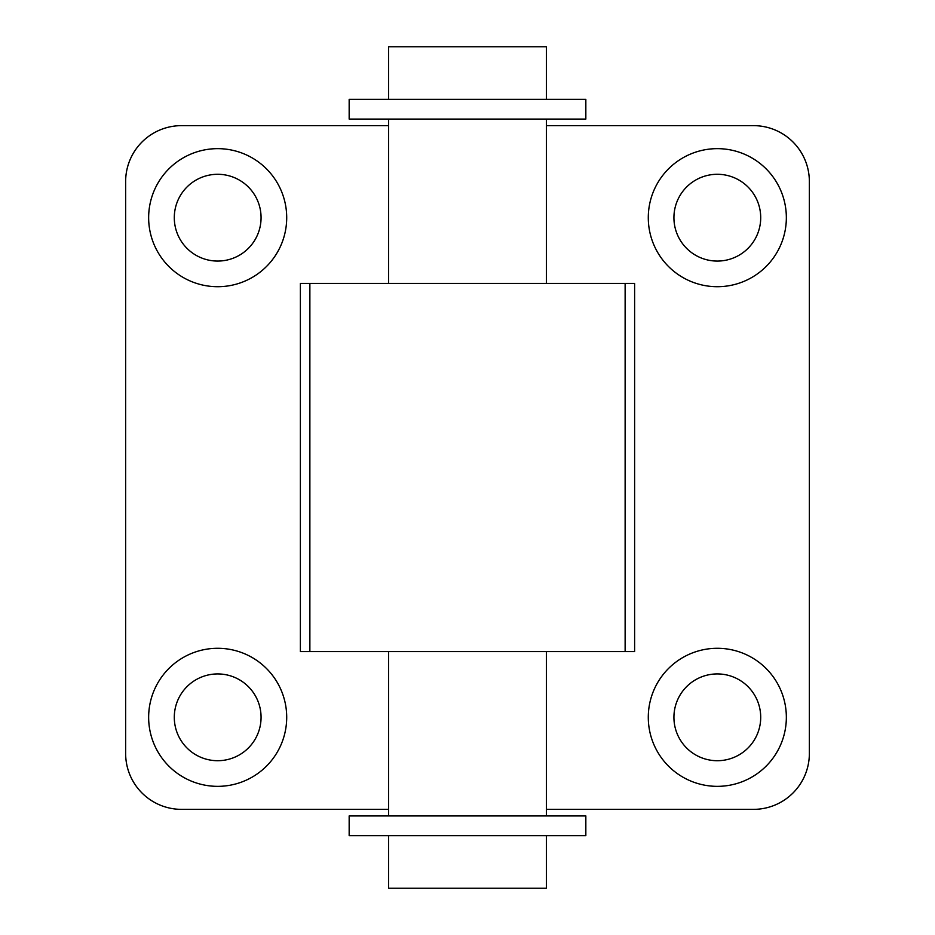 <?xml version="1.0" encoding="UTF-8"?>
<svg xmlns="http://www.w3.org/2000/svg" width="935" height="935" viewBox="0 0 935 935"><rect width="100%" height="100%" fill="white"/><g stroke="black" fill="none" stroke-linecap="round" stroke-linejoin="round"><path stroke-width="1.4" d="M388.609 283.422L388.609 119.072M388.609 815.928L388.609 651.578M546.391 835.656L546.391 888.25L388.609 888.25L388.609 835.656M349.164 835.656L585.836 835.656L585.836 815.928L349.164 815.928L349.164 835.656M349.164 119.072L585.836 119.072L585.836 99.344L349.164 99.344L349.164 119.072M388.609 99.344L388.609 46.75L546.391 46.75L546.391 99.344M546.391 125.641L753.481 125.641A55.878 55.878 0 0 1 809.359 181.519L809.359 753.481A55.878 55.878 0 0 1 753.481 809.359L546.391 809.359M388.609 809.359L181.519 809.359A55.878 55.878 0 0 1 125.641 753.481L125.641 181.519A55.878 55.878 0 0 1 181.519 125.641L388.609 125.641M673.925 217.68A43.384 43.384 0 0 0 739.012 255.255A43.384 43.384 0 0 0 739.012 180.104A43.384 43.384 0 0 0 673.925 217.68M786.347 217.68A69.026 69.026 0 0 1 682.807 277.461A69.026 69.026 0 0 1 682.807 157.898A69.026 69.026 0 0 1 786.347 217.68M174.296 717.32A43.384 43.384 0 0 0 239.372 754.896A43.384 43.384 0 0 0 239.372 679.745A43.384 43.384 0 0 0 174.296 717.32M286.706 717.32A69.026 69.026 0 0 1 183.166 777.102A69.026 69.026 0 0 1 183.166 657.539A69.026 69.026 0 0 1 286.706 717.32M174.296 217.68A43.384 43.384 0 0 0 239.372 255.255A43.384 43.384 0 0 0 239.372 180.104A43.384 43.384 0 0 0 174.296 217.68M286.706 217.68A69.026 69.026 0 0 1 183.166 277.461A69.026 69.026 0 0 1 183.166 157.898A69.026 69.026 0 0 1 286.706 217.68M673.925 717.32A43.384 43.384 0 0 0 739.012 754.896A43.384 43.384 0 0 0 739.012 679.745A43.384 43.384 0 0 0 673.925 717.32M786.347 717.32A69.026 69.026 0 0 1 682.807 777.102A69.026 69.026 0 0 1 682.807 657.539A69.026 69.026 0 0 1 786.347 717.32M300.38 651.578L634.62 651.578L634.62 283.422L300.38 283.422L300.38 651.578M625.129 651.578L625.129 283.422M309.871 651.578L309.871 283.422M546.391 283.422L546.391 119.072M546.391 815.928L546.391 651.578"/></g></svg>
